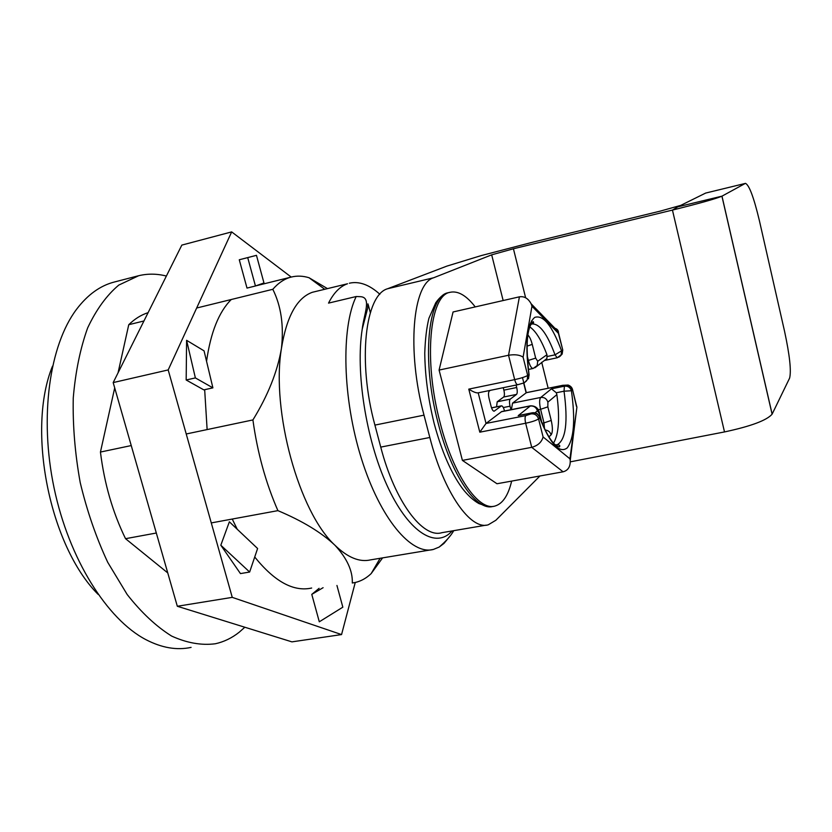 <?xml version="1.0" encoding="UTF-8"?>
<svg xmlns="http://www.w3.org/2000/svg" width="832" height="832" viewBox="0 0 832 832"><rect width="100%" height="100%" fill="white"/><g stroke="black" fill="none" stroke-linecap="round" stroke-linejoin="round"><path stroke-width="1.25" d="M382.606 557.877L371.166 573.602C366.413 578.126 361.171 581.079 355.42 582.452L352.31 583.003C352.768 570.835 346.965 558.241 334.901 545.21C321.433 532.48 302.432 520.957 277.909 510.64L211.286 522.912M156.322 533.021L125.538 538.689L167.762 572.926M277.909 510.64C265.762 482.882 257.421 452.639 252.907 419.931L186.233 433.982M114.702 387.899L100.443 452.057L131.238 445.567M100.443 452.057C104.312 483.465 112.674 512.335 125.538 538.689M143.946 320.975L128.752 324.709L118.061 372.819M449.654 536.515L443.976 543.421L439.119 547.092L433.347 549.453C411.497 555.433 380.193 518.794 361.4 458.546C342.503 398.424 340.974 327.798 356.19 296.525L328.526 303.118C333.767 292.781 340.101 286.333 347.516 283.764L312.364 292.282C296.941 297.814 286.634 316.503 281.445 348.358C277.514 371.519 267.998 395.377 252.918 419.931M433.347 549.453L370.594 559.874C359.57 562.453 347.672 557.565 334.901 545.21C299.01 512.283 271.024 411.029 281.445 348.358C283.972 325.572 281.091 305.885 272.813 289.297L196.664 308.017M327.35 288.548L309.14 277.805M148.096 312.655C141.18 314.87 134.732 318.885 128.752 324.709M244.826 627.234L239.221 632.206C231.951 637.998 223.995 641.846 215.363 643.76C201.448 645.559 186.878 643.001 171.642 636.074C156.312 626.538 141.502 612.695 127.202 594.547L107.723 562.307C96.21 537.659 87.048 511.098 80.226 482.622C75.015 453.762 72.686 425.589 73.247 398.081C75.473 371.727 80.298 348.296 87.703 327.787C96.377 309.452 106.725 295.225 118.768 285.095L138.715 275.704C147.774 273.541 156.998 273.655 166.379 276.047M272.813 289.297C278.408 282.838 284.575 278.751 291.304 277.046C297.045 275.631 302.962 275.86 309.057 277.742L309.202 277.784M138.133 275.85L114.39 282.006C100.235 285.605 87.61 294.726 76.513 309.358C49.566 345.082 39.114 416.77 54.07 487.926C68.994 559.104 107.141 619.341 145.839 639.61C161.751 647.889 176.831 650.478 191.09 647.39M52.52 366.122C26.426 429.51 49.535 545.792 98.072 594.339M349.357 283.213C359.143 281.008 369.314 284.69 379.85 294.258M370.313 312.645L368.41 305.396L362.222 329.17C355.472 371.613 365.914 438.89 386.766 484.817C407.545 530.806 434.262 548.35 450.528 532.605L452.182 530.93M356.19 296.525L360.62 296.691C371.935 297.461 363.802 314.538 362.222 329.16M367.682 307.268L367.9 303.846L368.41 305.396M249.642 572.042L257.598 548.517L229.362 521.81L220.813 545.22L249.642 572.042L240.448 573.591L220.813 545.22M203.819 389.875L186.17 379.995L195.374 377.915L212.898 387.858L203.819 389.875M247 288.08L239.273 259.771L256.464 255.33L247.718 257.608L255.445 285.99L247 288.08M247.718 257.608L239.273 259.771M323.097 587.694L311.782 594.381L319.301 621.795L342.836 607.173L336.939 585.468M212.898 387.858L204.058 350.854L186.597 340.319L195.374 377.915M186.597 340.319L186.17 379.995M255.445 285.99L263.962 282.953L256.464 255.33M319.093 588.338L311.782 594.381M113.183 382.585L168.189 369.928L231.67 231.899L181.834 245.097L113.183 382.585L177.32 606.268L291.928 641.867L341.557 634.577L232.253 597.366L177.32 606.268M168.189 369.928L232.253 597.366M231.67 231.899L291.221 277.077M355.254 582.483L341.557 634.577M311.657 588.037C293.592 592.01 274.612 581.672 254.727 557.014M237.245 529.266L232.242 519.054M207.126 429.582L204.672 389.688M206.554 361.306C210.621 332.582 218.847 311.979 231.223 299.52M745.43 183.362C749.154 184.881 753.813 197.309 759.398 220.667L784.555 331.282C789.703 355.264 791.398 370.864 789.62 378.092L772.096 414.19C766.761 420.368 750.901 426.286 724.506 431.933L672.443 210.08C699.161 203.466 715.645 198.827 721.926 196.186L745.254 183.435L705.661 193.066L745.254 183.435M486.169 525.148L441.865 532.688C422.947 538.678 394.93 501.925 380.744 447.106L374.91 425.1C357.375 361.223 365.196 294.819 387.639 288.725L446.961 266.084L481.187 255.601L532.99 242.133L660.483 211.058L680.753 205.379L705.661 193.066M539.937 475.987L495.862 520.26L488.29 524.784C470.766 530.577 443.997 493.074 429.822 437.486L424.008 415.158L374.91 425.1M503.152 300.539L491.681 254.842L433.638 277.763C412.786 283.473 406.557 350.366 424.008 415.158M570.326 461.843L724.506 431.933M491.681 254.842L513.427 248.778L672.443 210.08L677.82 206.825L721.978 196.154L772.138 414.107M557.378 357.729L544.846 360.412L546.936 358.54L546.957 354.723C541.445 340.142 535.694 330.855 529.693 326.841M503.256 387.691L503.88 390.146C504.65 393.65 504.577 395.938 503.662 397.02L497.203 401.773L496.558 406.817M555.256 444.881L557.263 444.746C565.874 439.702 568.142 421.855 564.034 391.196L564.418 386.194C567.892 385.85 570.222 387.369 571.418 390.749C575.432 419.63 574.038 438.693 567.216 447.918C559.312 453.866 550.15 443.851 539.729 417.872C538.429 414.211 535.902 412.547 532.168 412.901L532.418 412.766C536.089 412.381 538.554 413.962 539.812 417.518L538.554 418.881L543.088 436.956C541.684 442.166 537.888 445.63 531.721 447.335L525.658 423.238C524.815 419.39 524.867 416.842 525.814 415.615L486.023 423.446L479.804 432.182L468.78 389.126L514.675 379.631C520.988 378.238 525.325 376.844 527.675 375.45L527.27 379.725L524.701 382.387M539.365 416.291L539.812 417.518C547.279 436.384 553.831 446.15 559.468 446.826C560.269 445.588 559.53 444.891 557.263 444.746M491.525 407.826L501.426 405.839L494.166 411.174C493.033 411.195 492.003 409.594 491.098 406.38L489.05 398.341C488.228 394.597 488.322 392.163 489.33 391.03L490.298 390.354M501.426 405.839C502.528 405.829 503.516 407.399 504.4 410.54L504.514 410.998M479.804 432.182L525.658 423.238C531.96 421.897 536.266 420.441 538.554 418.881C537.254 415.199 534.726 413.535 530.972 413.889L532.168 412.901L518.19 415.657L530.535 405.808L501.696 411.549L486.023 423.446L478.202 392.839M516.09 385.06L516.703 387.514C517.483 391.03 517.421 393.328 516.526 394.41L510.245 399.142C509.319 400.254 509.257 402.605 510.047 406.203L510.931 409.718M559.978 356.377L562.172 354.026L557.201 357.822L555.027 354.848L561.548 350.844L561.163 354.775L558.823 357.209M526.365 392.694L512.564 403.114L511.378 409.625M512.564 403.114L540.748 397.457L551.46 388.825L556.296 392.756L556.868 394.638C559.946 418.08 558.823 434.252 553.509 443.154M518.19 415.657L520.728 415.158M576.67 409.032L569.93 458.806L543.088 436.956M439.088 370.074L508.539 355.254L519.418 296.826L453.066 311.969L439.088 370.074L462.405 460.398L496.985 483.746L563.098 471.806C568.069 470.486 570.45 466.7 570.232 460.46L569.93 458.806M518.014 384.592L517.785 384.706C516.662 384.706 515.622 383.022 514.675 379.631L508.539 355.254C514.925 354.224 519.782 354.869 523.099 357.178L531.97 306.207L558.428 333.362L558.438 331.874L531.118 303.753L531.97 306.207M519.418 296.826C524.254 296.057 528.154 298.366 531.118 303.753M553.228 328.016C556.254 328.276 557.991 329.566 558.438 331.874M522.475 377.603L526.25 392.662L563.15 385.237M478.192 392.777L477.901 392.902C475.935 392.995 472.898 391.747 468.78 389.126M511.659 481.094C508.248 495.414 502.715 503.724 495.04 506.022C478.702 511.482 453.523 475.53 440.138 422.802C423.228 359.757 429.728 294.975 450.174 292.282C458.047 290.628 466.409 295.506 475.238 306.904M462.405 460.398L531.721 447.335L563.098 471.806M558.428 333.362L562.744 349.95L562.172 354.026L562.567 350.106L561.548 350.844C552.23 325.79 543.296 314.631 534.747 317.377C526.885 324.002 524.93 343.075 528.882 374.577L528.486 378.83L529.069 374.66L527.675 375.45L523.099 357.178M429.822 437.486L380.744 447.106M433.638 277.763L387.639 288.725M526.282 392.652L523.796 382.762M548.153 388.211L541.705 362.294M532.158 323.96L531.409 320.996M525.616 297.731L513.427 248.778M527.467 360.61L528.362 360.422C529.849 365.768 531.44 368.451 533.146 368.472L537.191 365.539L537.701 361.275L546.957 354.723M546.936 358.54L534.882 367.817M544.482 428.667L543.993 422.906L551.231 420.441C552.812 427.638 552.76 432.442 551.106 434.855C550.15 431.902 548.153 430.29 545.126 430.009M542.079 423.27L543.993 422.906L540.592 409.292L538.034 409.802M556.296 392.756L564.034 391.196L571.418 390.749L572.395 389.906C571.21 386.537 568.89 385.018 565.427 385.362L564.418 386.194L551.46 388.825M576.493 406.474L572.447 389.21M546.801 433.254L548.891 436.883M551.106 434.855L549.058 436.748M539.552 413.39L541.528 421.959M493.802 411.174L494.426 411.05M501.186 405.964L491.556 407.888M539.521 413.91L537.451 410.831C536.193 407.285 533.749 405.673 530.13 406.016L501.27 411.767M510.047 406.203L503.308 407.545M497.203 401.773L510.245 399.142M516.526 394.41L503.662 397.02M503.88 390.146L516.703 387.514M526.989 346.174L532.251 344.386L535.673 358.114L528.362 360.422L527.155 355.586M547.841 406.869L540.592 409.292C539.271 403.25 539.323 399.308 540.748 397.457C544.284 397.114 546.666 398.674 547.893 402.126L547.841 406.869L551.231 420.441M532.251 344.386C531.014 339.674 529.537 336.534 527.821 334.953M526.053 381.41L527.27 379.725C523.255 383.666 526.916 381.982 517.785 384.706L477.901 392.902M529.142 375.128L529.069 374.66C525.502 345.062 526.874 327.382 533.187 321.63C534.04 322.639 533.614 323.43 531.918 324.022L530.681 324.511M547.279 356.481L555.027 354.848C547.3 333.934 539.666 323.638 532.126 323.97M565.427 385.362L562.671 385.33L526.094 392.756L523.598 382.824M558.49 332.717L562.64 349.534M562.671 385.33L568.11 385.05C570.565 385.944 572.052 387.504 572.572 389.73L576.784 406.796M530.972 413.889L525.814 415.615M537.701 361.275L535.673 358.114M537.451 410.831L535.07 412.818M556.868 394.638L547.893 402.126M448.833 292.594L448.313 292.718C427.804 295.433 421.242 360.183 438.162 423.197C451.537 475.894 476.767 511.815 493.158 506.355L493.178 506.355M255.85 285.844L291.304 277.046M380.13 558.293L371.166 573.602M324.626 289.203L309.057 277.742M439.119 547.102C445.9 541.372 450.778 535.891 453.762 530.66M772.096 414.19L721.926 196.186M541.965 423.02L539.656 413.764C538.73 408.45 535.683 405.798 530.535 405.808M533.146 368.472L528.362 369.47M519.303 415.355L532.418 412.766M555.485 445.078L556.504 444.881M570.232 460.46L576.919 406.983M530.806 324.262L531.918 324.022M487.49 506.511L478.899 503.558C473.273 500.365 467.761 495.31 462.374 488.405C451.131 473.075 441.73 451.464 434.169 423.54M434.075 423.155C428.126 398.778 425.017 375.45 424.757 353.184C425.225 339.227 426.608 327.59 428.917 318.282L435.77 302.734C440.014 296.816 444.194 293.478 448.313 292.718L450.174 292.282"/></g></svg>
